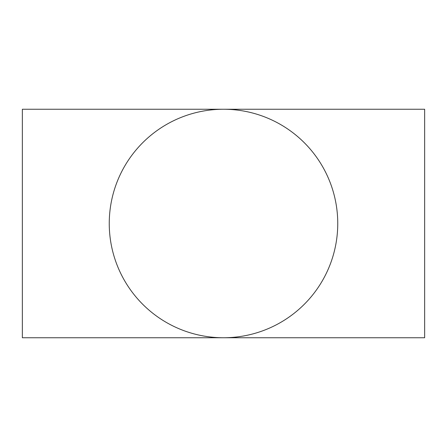<?xml version="1.0" encoding="UTF-8"?>
<svg xmlns="http://www.w3.org/2000/svg" width="447" height="447" viewBox="0 0 447 447"><rect width="100%" height="100%" fill="white"/><g stroke="black" fill="none" stroke-linecap="round" stroke-linejoin="round"><path stroke-width="0.67" d="M424.65 109.247L424.65 337.753L22.35 337.753L22.35 109.247L424.65 109.247M337.753 223.5A114.253 114.253 0 0 0 166.373 124.557A114.253 114.253 0 0 0 166.373 322.443A114.253 114.253 0 0 0 337.753 223.5"/></g></svg>
